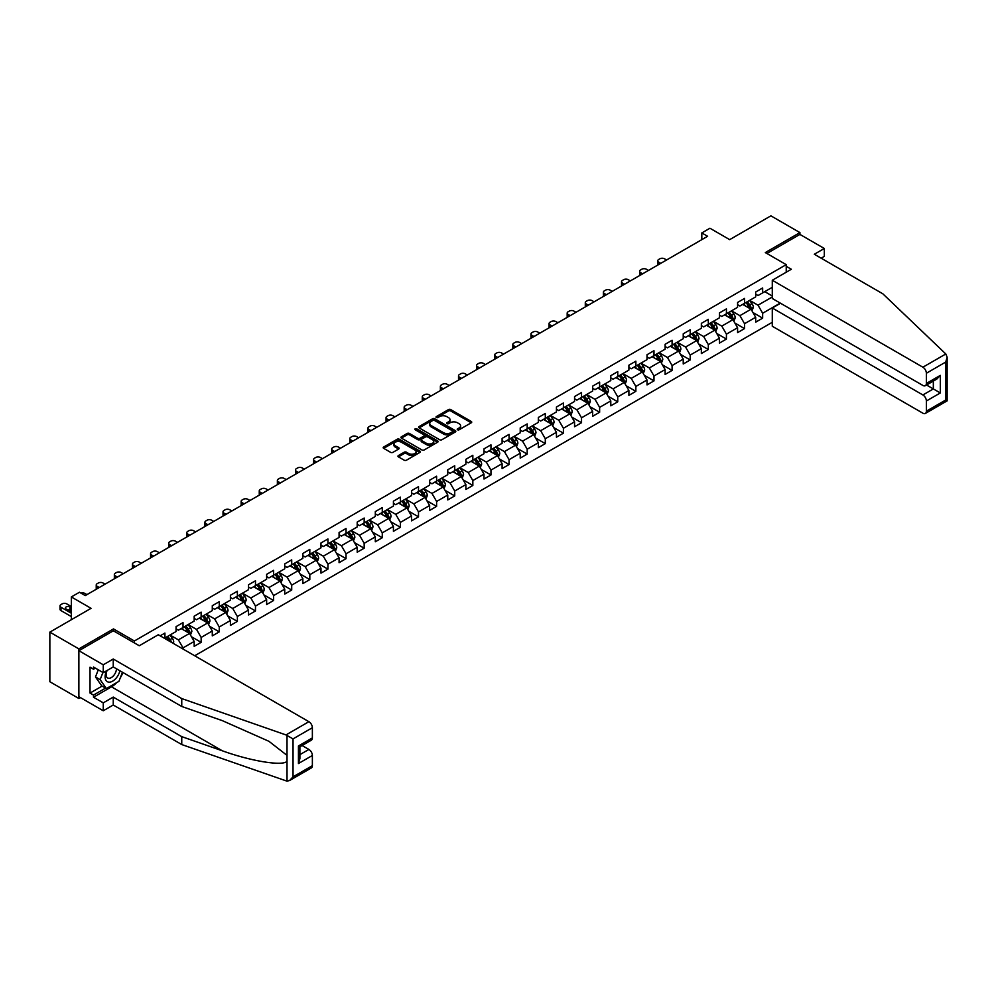 <?xml version="1.0" encoding="UTF-8"?>
<svg xmlns="http://www.w3.org/2000/svg" width="997" height="997" viewBox="0 0 997 997"><rect width="100%" height="100%" fill="white"/><g stroke="black" fill="none" stroke-linecap="round" stroke-linejoin="round"><path stroke-width="1.5" d="M457.548 429.769A1.134 0.648 0 0 0 459.143 429.769L471.257 422.778A1.608 0.935 0 0 0 471.731 422.117A1.608 0.935 0 0 0 471.257 421.469L450.744 409.617A1.608 0.935 0 0 0 448.463 409.617L436.35 416.609A1.134 0.648 0 0 0 437.945 417.531L439.515 416.621A5.159 2.979 0 0 1 446.806 416.621L448.513 417.618A5.159 2.979 0 0 1 450.033 419.725A5.159 2.979 0 0 1 448.513 421.831L446.955 422.728A1.134 0.648 0 0 0 448.55 423.65L450.108 422.753A5.159 2.979 0 0 1 457.411 422.753L459.118 423.737A5.159 2.979 0 0 1 460.626 425.844A5.159 2.979 0 0 1 459.118 427.95L457.548 428.847A1.134 0.648 0 0 0 457.548 429.769L457.548 428.847M398.426 455.554A1.608 0.935 0 0 0 397.953 456.202A1.608 0.935 0 0 0 398.426 456.863L404.184 460.19A1.608 0.935 0 0 0 406.464 460.19L419.911 452.426A1.608 0.935 0 0 0 420.385 451.766A1.608 0.935 0 0 0 419.911 451.105L399.398 439.266A1.608 0.935 0 0 0 397.118 439.266L383.671 447.03A1.608 0.935 0 0 0 383.197 447.69A1.608 0.935 0 0 0 383.671 448.338L390.625 452.351A1.608 0.935 0 0 0 392.905 452.351L398.65 449.036A1.608 0.935 0 0 0 399.124 448.376A1.608 0.935 0 0 0 398.65 447.715L395.211 445.734A4.312 2.493 0 0 1 393.94 443.964A4.312 2.493 0 0 1 396.607 441.671A4.312 2.493 0 0 1 401.305 442.207L414.814 450.008A4.312 2.493 0 0 1 416.073 451.766A4.312 2.493 0 0 1 413.406 454.059A4.312 2.493 0 0 1 408.708 453.523L406.464 452.227A1.608 0.935 0 0 0 404.184 452.227L398.426 455.554L398.426 456.863L404.184 453.56L404.184 452.227M821.179 258.211L824.307 256.391L824.307 248.49L799.93 234.407L799.93 232.6L770.905 215.838L729.679 239.641L709.939 228.238L701.813 232.937L707.621 236.289L85.268 595.595L79.461 592.243L71.335 596.941L71.335 619.735M113.484 630.864L113.484 628.92L78.875 648.897L49.85 632.135L91.063 608.332L71.335 596.941M113.484 628.92L134.383 640.984L786.234 264.641L786.234 272.218M799.93 232.6L765.322 252.577L786.234 264.641M439.627 439.727A1.608 0.935 0 0 0 441.908 439.727L455.355 431.963A1.608 0.935 0 0 0 455.828 431.302A1.608 0.935 0 0 0 455.355 430.642L434.842 418.802A1.608 0.935 0 0 0 432.561 418.802L419.114 426.566A1.608 0.935 0 0 0 418.64 427.227A1.608 0.935 0 0 0 419.114 427.875L439.627 439.727M415.637 430.019A1.134 0.648 0 0 1 416.771 430.168L416.771 428.835L437.633 440.873A1.608 0.935 0 0 1 438.107 441.534A1.608 0.935 0 0 1 437.633 442.194L424.186 449.959A1.608 0.935 0 0 1 421.905 449.959L401.392 438.107L407.15 434.817L407.15 433.471L401.392 436.798A1.608 0.935 0 0 0 400.919 437.459A1.608 0.935 0 0 0 401.392 438.107L401.392 436.798M407.15 434.817A1.608 0.935 0 0 1 409.431 434.817L409.431 433.471A1.608 0.935 0 0 0 407.15 433.471M409.431 433.471L417.743 438.281A1.608 0.935 0 0 0 420.024 438.281L423.837 436.075A1.608 0.935 0 0 0 424.311 435.415A1.608 0.935 0 0 0 423.837 434.754L415.176 429.757A1.134 0.648 0 0 1 416.771 428.835M78.875 648.897L78.875 698.498L49.85 681.736L49.85 632.135M134.383 642.928L134.383 640.984M194.702 655.764L772.289 322.293M772.289 287.298L762.655 292.869L762.655 287.971L755.689 291.996L755.689 296.882L744.547 303.325L744.547 298.427L737.581 302.452L737.581 307.338L726.427 313.781L726.427 308.883L719.46 312.908L719.46 317.806L708.319 324.237L708.319 319.339L701.352 323.364L701.352 328.262L690.198 334.693L690.198 329.795L683.232 333.821L683.232 338.718L672.09 345.149L672.09 340.264L665.124 344.277L665.124 349.174L653.982 355.605L653.982 350.72L647.016 354.733L647.016 359.63L635.862 366.073L635.862 361.176L628.895 365.201L628.895 370.086L617.754 376.53L617.754 371.632L610.787 375.657L610.787 380.542L599.633 386.986L599.633 382.088L592.667 386.113L592.667 391.011L581.525 397.442L581.525 392.544L574.559 396.569L574.559 401.467L563.405 407.898L563.405 403L556.438 407.025L556.438 411.923L545.297 418.354L545.297 413.456L538.33 417.481L538.33 422.379L527.189 428.81L527.189 423.924L520.222 427.937L520.222 432.835L509.068 439.266L509.068 434.38L502.102 438.393L502.102 443.291L490.96 449.734L490.96 444.836L483.994 448.862L483.994 453.747L472.84 460.19L472.84 455.293L465.873 459.318L465.873 464.203L454.732 470.646L454.732 465.749L447.765 469.774L447.765 474.672L436.611 481.102L436.611 476.205L429.645 480.23L429.645 485.128L418.503 491.558L418.503 486.661L411.537 490.686L411.537 495.584L400.395 502.014L400.395 497.129L393.429 501.142L393.429 506.04L382.275 512.47L382.275 507.585L375.308 511.598L375.308 516.496L364.167 522.927L364.167 518.041L357.2 522.067L357.2 526.952L346.046 533.395L346.046 528.497L339.08 532.523L339.08 537.408L327.938 543.851L327.938 538.953L320.972 542.979L320.972 547.864L309.818 554.307L309.818 549.409L302.851 553.435L302.851 558.332L291.71 564.763L291.71 559.865L284.743 563.891L284.743 568.788L273.602 575.219L273.602 570.321L266.635 574.347L266.635 579.245L255.481 585.675L255.481 580.79L248.515 584.803L248.515 589.701L237.373 596.131L237.373 591.246L230.407 595.259L230.407 600.157L219.253 606.6L219.253 601.702L212.286 605.727L212.286 610.613L201.145 617.056L201.145 612.158L194.178 616.183L194.178 621.069L183.024 627.512L183.024 622.614L176.058 626.639L176.058 631.537L164.916 637.968L164.916 633.07L160.156 635.824M780.252 303.088L762.655 313.245L762.655 318.143L755.689 322.156L755.689 317.27L744.547 323.701L744.547 328.599L737.581 332.612L737.581 327.726L726.427 334.157L726.427 339.055L719.46 343.08L719.46 338.182L708.319 344.613L708.319 349.511L701.352 353.536L701.352 348.638L690.198 355.069L690.198 359.967L683.232 363.992L683.232 359.094L672.09 365.538L672.09 370.423L665.124 374.448L665.124 369.551L653.982 375.994L653.982 380.879L647.016 384.904L647.016 380.007L635.862 386.45L635.862 391.335L628.895 395.36L628.895 390.475L617.754 396.906L617.754 401.803L610.787 405.816L610.787 400.931L599.633 407.362L599.633 412.26L592.667 416.272L592.667 411.387L581.525 417.818L581.525 422.716L574.559 426.741L574.559 421.843L563.405 428.274L563.405 433.172L556.438 437.197L556.438 432.299L545.297 438.73L545.297 443.628L538.33 447.653L538.33 442.755L527.189 449.198L527.189 454.084L520.222 458.109L520.222 453.211L509.068 459.654L509.068 464.54L502.102 468.565L502.102 463.667L490.96 470.11L490.96 474.996L483.994 479.021L483.994 474.136L472.84 480.566L472.84 485.464L465.873 489.477L465.873 484.592L454.732 491.023L454.732 495.92L447.765 499.933L447.765 495.048L436.611 501.479L436.611 506.376L429.645 510.402L429.645 505.504L418.503 511.935L418.503 516.832L411.537 520.858L411.537 515.96L400.395 522.391L400.395 527.288L393.429 531.314L393.429 526.416L382.275 532.859L382.275 537.744L375.308 541.77L375.308 536.872L364.167 543.315L364.167 548.2L357.2 552.226L357.2 547.328L346.046 553.771L346.046 558.669L339.08 562.682L339.08 557.797L327.938 564.227L327.938 569.125L320.972 573.138L320.972 568.253L309.818 574.683L309.818 579.581L302.851 583.606L302.851 578.709L291.71 585.139L291.71 590.037L284.743 594.062L284.743 589.165L273.602 595.595L273.602 600.493L266.635 604.518L266.635 599.621L255.481 606.064L255.481 610.949L248.515 614.975L248.515 610.077L237.373 616.52L237.373 621.405L230.407 625.431L230.407 620.533L219.253 626.976L219.253 631.861L212.286 635.887L212.286 631.001L201.145 637.432L201.145 642.33L194.178 646.343L194.178 641.457L183.024 647.888L183.024 649.022M181.167 628.584L189.53 633.407L178.388 639.85L170.026 635.014M176.058 628.845L178.388 630.191L183.024 627.512M178.388 639.85L183.024 647.888M189.53 633.407L194.178 641.457M199.288 618.128L207.65 622.951L196.496 629.381L188.134 624.558M194.178 618.389L196.496 619.735L201.145 617.056M196.496 629.381L201.145 637.432M207.65 622.951L212.286 631.001M217.396 607.672L225.758 612.494L214.617 618.925L206.254 614.102M212.286 607.933L214.617 609.279L219.253 606.6M214.617 618.925L219.253 626.976M225.758 612.494L230.407 620.533M235.516 597.203L243.866 602.038L232.725 608.469L224.362 603.646M230.407 597.477L232.725 598.823L237.373 596.131M232.725 608.469L237.373 616.52M243.866 602.038L248.515 610.077M253.624 586.747L261.987 591.582L250.833 598.013L242.483 593.19M248.515 587.021L250.833 588.355L255.481 585.675M250.833 598.013L255.481 606.064M261.987 591.582L266.635 599.621M271.745 576.291L280.095 581.114L268.953 587.557L260.591 582.734M266.635 576.565L268.953 577.899L273.602 575.219M268.953 587.557L273.602 595.595M280.095 581.114L284.743 589.165M289.853 565.835L298.215 570.658L287.061 577.101L278.711 572.266M284.743 566.109L287.061 567.443L291.71 564.763M287.061 577.101L291.71 585.139M298.215 570.658L302.851 578.709M307.961 555.379L316.323 560.202L305.182 566.645L296.819 561.81M302.851 555.641L305.182 556.987L309.818 554.307M305.182 566.645L309.818 574.683M316.323 560.202L320.972 568.253M326.081 544.923L334.444 549.746L323.29 556.176L314.927 551.353M320.972 545.185L323.29 546.53L327.938 543.851M323.29 556.176L327.938 564.227M334.444 549.746L339.08 557.797M344.189 534.467L352.552 539.29L341.41 545.72L333.048 540.897M339.08 534.728L341.41 536.074L346.046 533.395M341.41 545.72L346.046 553.771M352.552 539.29L357.2 547.328M362.31 524.011L370.66 528.834L359.518 535.264L351.156 530.441M357.2 524.272L359.518 525.618L364.167 522.927M359.518 535.264L364.167 543.315M370.66 528.834L375.308 536.872M380.418 513.542L388.78 518.378L377.626 524.808L369.276 519.985M375.308 513.816L377.626 515.162L382.275 512.47M377.626 524.808L382.275 532.859M388.78 518.378L393.429 526.416M398.538 503.086L406.888 507.922L395.747 514.352L387.384 509.529M393.429 503.36L395.747 504.694L400.395 502.014M395.747 514.352L400.395 522.391M406.888 507.922L411.537 515.96M416.646 492.63L425.009 497.453L413.855 503.896L405.505 499.073M411.537 492.904L413.855 494.238L418.503 491.558M413.855 503.896L418.503 511.935M425.009 497.453L429.645 505.504M434.754 482.174L443.117 486.997L431.975 493.44L423.613 488.605M429.645 482.448L431.975 483.782L436.611 481.102M431.975 493.44L436.611 501.479M443.117 486.997L447.765 495.048M452.875 471.718L461.237 476.541L450.083 482.984L441.721 478.149M447.765 471.98L450.083 473.326L454.732 470.646M450.083 482.984L454.732 491.023M461.237 476.541L465.873 484.592M470.983 461.262L479.345 466.085L468.204 472.516L459.841 467.693M465.873 461.524L468.204 462.87L472.84 460.19M468.204 472.516L472.84 480.566M479.345 466.085L483.994 474.136M489.103 450.806L497.453 455.629L486.312 462.06L477.949 457.237M483.994 451.068L486.312 452.414L490.96 449.734M486.312 462.06L490.96 470.11M497.453 455.629L502.102 463.667M507.211 440.35L515.574 445.173L504.42 451.604L496.07 446.781M502.102 440.612L504.42 441.958L509.068 439.266M504.42 451.604L509.068 459.654M515.574 445.173L520.222 453.211M525.332 429.881L533.682 434.717L522.54 441.148L514.178 436.325M520.222 430.156L522.54 431.489L527.189 428.81M522.54 441.148L527.189 449.198M533.682 434.717L538.33 442.755M543.44 419.425L551.802 424.261L540.648 430.692L532.298 425.869M538.33 419.7L540.648 421.033L545.297 418.354M540.648 430.692L545.297 438.73M551.802 424.261L556.438 432.299M561.548 408.969L569.91 413.792L558.769 420.236L550.406 415.413M556.438 409.244L558.769 410.577L563.405 407.898M558.769 420.236L563.405 428.274M569.91 413.792L574.559 421.843M579.668 398.513L588.031 403.336L576.877 409.779L568.514 404.944M574.559 398.775L576.877 400.121L581.525 397.442M576.877 409.779L581.525 417.818M588.031 403.336L592.667 411.387M597.776 388.057L606.139 392.88L594.997 399.323L586.635 394.488M592.667 388.319L594.997 389.665L599.633 386.986M594.997 399.323L599.633 407.362M606.139 392.88L610.787 400.931M615.897 377.601L624.247 382.424L613.105 388.855L604.743 384.032M610.787 377.863L613.105 379.209L617.754 376.53M613.105 388.855L617.754 396.906M624.247 382.424L628.895 390.475M634.005 367.145L642.367 371.968L631.226 378.399L622.863 373.576M628.895 367.407L631.226 368.753L635.862 366.073M631.226 378.399L635.862 386.45M642.367 371.968L647.016 380.007M652.125 356.677L660.475 361.512L649.334 367.943L640.971 363.12M647.016 356.951L649.334 358.297L653.982 355.605M649.334 367.943L653.982 375.994M660.475 361.512L665.124 369.551M670.233 346.221L678.596 351.056L667.442 357.487L659.092 352.664M665.124 346.495L667.442 347.828L672.09 345.149M667.442 357.487L672.09 365.538M678.596 351.056L683.232 359.094M688.341 335.765L696.704 340.6L685.562 347.031L677.2 342.208M683.232 336.039L685.562 337.372L690.198 334.693M685.562 347.031L690.198 355.069M696.704 340.6L701.352 348.638M706.462 325.309L714.824 330.132L703.67 336.575L695.308 331.739M701.352 325.583L703.67 326.916L708.319 324.237M703.67 336.575L708.319 344.613M714.824 330.132L719.46 338.182M724.57 314.853L732.932 319.676L721.791 326.119L713.428 321.283M719.46 315.114L721.791 316.46L726.427 313.781M721.791 326.119L726.427 334.157M732.932 319.676L737.581 327.726M742.69 304.397L751.053 309.22L739.899 315.663L731.536 310.827M737.581 304.658L739.899 306.004L744.547 303.325M739.899 315.663L744.547 323.701M751.053 309.22L755.689 317.27M772.289 296.956L758.019 305.194L749.657 300.371M764.749 291.66L772.289 296.009M755.689 294.202L758.019 295.548L762.655 292.869M758.019 305.194L762.655 313.245M78.875 698.498L80.445 697.601M701.813 232.937L701.813 239.641M752.959 312.535L762.655 318.143M734.851 323.003L744.547 328.599M716.731 333.459L726.427 339.055M698.623 343.915L708.319 349.511M680.515 354.371L690.198 359.967M662.394 364.827L672.09 370.423M644.286 375.283L653.982 380.879M626.166 385.739L635.862 391.335M608.058 396.195L617.754 401.803M589.937 406.664L599.633 412.26M571.829 417.12L581.525 422.716M553.721 427.576L563.405 433.172M535.601 438.032L545.297 443.628M517.493 448.488L527.189 454.084M499.372 458.944L509.068 464.54M481.264 469.4L490.96 474.996M463.144 479.856L472.84 485.464M445.036 490.325L454.732 495.92M426.928 500.781L436.611 506.376M408.807 511.237L418.503 516.832M390.699 521.693L400.395 527.288M372.579 532.149L382.275 537.744M354.471 542.605L364.167 548.2M336.35 553.061L346.046 558.669M318.242 563.529L327.938 569.125M300.122 573.985L309.818 579.581M282.014 584.441L291.71 590.037M263.906 594.897L273.602 600.493M245.785 605.353L255.481 610.949M227.677 615.81L237.373 621.405M209.557 626.266L219.253 631.861M191.449 636.722L201.145 642.33M457.997 429.931L459.118 429.283A5.159 2.979 0 0 0 460.626 427.177L460.626 425.844M450.033 419.725L450.033 421.058A5.159 2.979 0 0 1 448.513 423.164L447.404 423.812M471.232 422.79L450.744 410.963A1.608 0.935 0 0 0 448.463 410.963L436.798 417.693M455.33 431.975L434.842 420.136A1.608 0.935 0 0 0 432.561 420.136L419.139 427.887L419.114 426.566M452.501 431.763A1.134 0.648 0 0 0 452.501 430.841L434.505 420.447A1.134 0.648 0 0 0 432.897 420.447L431.252 421.395A5.159 2.979 0 0 0 429.744 423.501A5.159 2.979 0 0 0 431.252 425.607L443.565 432.71A5.159 2.979 0 0 0 450.856 432.71L452.501 431.763L452.501 433.097A1.134 0.648 0 0 0 452.837 432.636L452.837 431.302M429.744 423.501L429.744 424.847A5.159 2.979 0 0 0 431.252 426.953L431.252 425.607M452.501 433.097L450.856 434.056A5.159 2.979 0 0 1 443.565 434.056L431.252 426.953M409.431 434.817L417.743 439.615A1.608 0.935 0 0 0 420.024 439.615L423.837 437.409A1.608 0.935 0 0 0 424.311 436.748L424.311 435.415M416.771 430.168L437.608 442.207M426.38 443.266A4.312 2.493 0 0 0 431.078 443.802A4.312 2.493 0 0 0 433.745 441.497A4.312 2.493 0 0 0 432.474 439.739L427.713 436.998A1.608 0.935 0 0 0 425.432 436.998L421.619 439.191A1.608 0.935 0 0 0 421.145 439.851A1.608 0.935 0 0 0 421.619 440.512L426.38 443.266L426.38 444.6A4.312 2.493 0 0 0 431.078 445.136A4.312 2.493 0 0 0 433.745 442.842L433.745 441.497M421.145 439.851L421.145 441.197A1.608 0.935 0 0 0 421.619 441.858L421.619 440.512M426.38 444.6L421.619 441.858M416.073 451.766L416.073 453.112A4.312 2.493 0 0 1 413.406 455.405A4.312 2.493 0 0 1 408.708 454.869L406.464 453.56A1.608 0.935 0 0 0 404.184 453.56M393.94 443.964L393.94 445.31A4.312 2.493 0 0 0 395.211 447.067L395.211 445.734M398.638 449.049L395.211 447.067M419.887 452.439L399.398 440.599A1.608 0.935 0 0 0 397.118 440.599L383.695 448.351M751.962 310.815L753.346 307.325A4.349 2.517 -120 0 0 751.962 303.624L749.557 300.421M660.774 263.333L658.718 262.149A3.29 1.894 0 0 1 657.758 260.803A3.29 1.894 0 0 1 658.718 259.469L659.877 258.796A3.29 1.894 0 0 1 664.525 258.796L666.569 259.98M745.382 305.954L743.75 303.773M658.032 264.915A3.29 1.894 180 0 1 657.758 264.155L657.758 260.803M745.955 302.502L748.361 305.705A4.349 2.517 60 0 1 749.607 308.322L750.99 307.512A4.349 2.517 -120 0 0 749.744 304.895L747.351 301.705M746.267 302.328L748.921 305.88A2.218 1.284 60 0 1 749.32 306.553L750.99 307.512M106.579 670.769A10.668 6.156 120 0 0 108.897 682.147A10.668 6.156 120 0 0 119.889 670.769M107.153 670.445A7.303 4.225 120 0 0 107.639 677.96A7.303 4.225 120 0 0 108.71 678.284A7.303 4.225 120 0 0 116.462 668.775M122.457 672.252L118.93 681.337L106.392 688.578L101.756 685.899L95.488 676.975L98.267 669.81M106.392 688.578L100.136 679.655L102.915 672.489M95.488 676.975L100.136 679.655M945.817 353.972L947.15 357.225L945.704 362.073L926.375 373.239A4.923 2.841 -120 0 0 922.886 367.208L945.817 353.972L882.831 293.803L814.325 254.247L824.307 248.49M780.539 303.25L772.289 308.011L772.289 326.243L922.886 413.194A4.923 2.841 -120 0 0 925.353 413.443A4.923 2.841 -120 0 0 926.375 411.188L926.375 400.993A4.923 2.841 -120 0 0 922.886 394.962L933.342 388.93L940.308 392.955L926.375 400.993M772.289 308.011L922.886 394.962M786.234 266.311L791.331 269.265L772.289 280.257L772.289 298.489L922.886 385.44A4.923 2.841 -120 0 0 925.353 385.689A4.923 2.841 -120 0 0 926.375 383.434L926.375 373.239M772.289 280.257L922.886 367.208M799.93 234.407L766.892 253.475M926.537 385.004L933.342 388.93L933.342 381.078M926.375 383.434L940.308 375.383L936.819 379.059L925.353 385.689M926.375 411.188L945.704 400.021L946.44 400.445M116.624 682.671A18.469 10.668 -60 0 1 111.502 686.833L93.506 697.227L103.264 702.86L113.247 697.09L181.753 736.646L181.753 744.56L287.011 781.162L289.566 780.514L293.043 776.837L312.373 765.671A4.923 2.841 60 0 1 311.363 767.927L289.566 780.514M181.753 736.646L222.244 750.766C251.007 761.222 283.235 766.419 287.011 761.21L287.011 755.365L268.928 741.307L222.244 720.607L181.753 706.474L113.247 666.931L103.264 672.688L93.506 667.055L93.506 669.211L90.029 667.192L90.029 693.065L93.506 695.083L105.582 688.104M103.264 702.86L103.264 710.774L78.875 696.691L78.875 650.705L113.359 630.789L139.256 645.744L158.299 634.753L308.896 721.691A4.923 2.841 60 0 1 312.373 727.723L312.373 737.917A4.923 2.841 60 0 1 311.363 740.173L299.885 746.79L299.885 758.667L298.439 763.528L298.439 745.968C300.321 747.052 300.321 747.052 298.439 745.968L312.373 737.917M113.247 697.09L113.247 705.004L103.264 710.774M181.753 744.56L113.247 705.004M312.373 727.723L293.043 738.889L285.977 734.926L181.753 698.573L113.247 659.017L103.264 664.787L103.264 672.688M103.264 664.787L78.875 650.705M93.506 697.227L93.506 695.083M113.247 659.017L113.247 666.931M181.753 698.573L181.753 706.474M299.885 754.654L308.896 749.445A4.923 2.841 60 0 1 312.373 755.477L312.373 765.671M308.896 749.445L302.091 745.519M122.918 672.514A18.469 10.668 -60 0 1 120.288 677.835M95.363 668.127L93.506 669.211M90.029 693.065L102.105 686.098M733.854 321.271L735.238 317.794A4.349 2.517 -120 0 0 733.842 314.08L731.449 310.89M642.654 273.789L640.597 272.605A3.29 1.894 0 0 1 639.638 271.271A3.29 1.894 0 0 1 640.597 269.925L641.756 269.252A3.29 1.894 0 0 1 646.405 269.252L648.461 270.436M727.274 316.41L725.642 314.229M639.912 275.371A3.29 1.894 180 0 1 639.638 274.611L639.638 271.271M727.847 312.958L730.24 316.161A4.349 2.517 60 0 1 731.486 318.778L732.882 317.968A4.349 2.517 -120 0 0 731.636 315.351L729.243 312.161M728.146 312.784L730.813 316.336A2.218 1.284 60 0 1 731.212 317.009L732.882 317.968M715.734 331.727L717.117 328.25A4.349 2.517 -120 0 0 715.734 324.536L713.329 321.346M624.546 284.245L622.489 283.061A3.29 1.894 0 0 1 621.53 281.727A3.29 1.894 0 0 1 622.489 280.381L623.648 279.708A3.29 1.894 0 0 1 628.297 279.708L630.353 280.892M709.154 326.866L707.534 324.698M621.804 285.827A3.29 1.894 180 0 1 621.53 285.08L621.53 281.727M709.739 323.414L712.132 326.617A4.349 2.517 60 0 1 713.378 329.234L714.774 328.437A4.349 2.517 -120 0 0 713.528 325.82L711.123 322.617M710.038 323.24L712.693 326.792A2.218 1.284 60 0 1 713.104 327.465L714.774 328.437M697.626 342.183L699.009 338.706A4.349 2.517 -120 0 0 697.613 334.992L695.221 331.802M606.425 294.713L604.369 293.517A3.29 1.894 0 0 1 603.409 292.183A3.29 1.894 0 0 1 604.369 290.837L605.54 290.164A3.29 1.894 0 0 1 610.176 290.164L612.233 291.361M691.046 337.322L689.413 335.154M603.683 296.296A3.29 1.894 180 0 1 603.409 295.536L603.409 292.183M691.619 333.883L694.012 337.073A4.349 2.517 60 0 1 695.258 339.69L696.654 338.893A4.349 2.517 -120 0 0 695.408 336.276L693.015 333.073M691.918 333.696L694.585 337.248A2.218 1.284 60 0 1 694.984 337.921L696.654 338.893M679.505 352.639L680.889 349.162A4.349 2.517 -120 0 0 679.505 345.461L677.1 342.258M588.317 305.169L586.261 303.973A3.29 1.894 0 0 1 585.301 302.639A3.29 1.894 0 0 1 586.261 301.293L587.42 300.633A3.29 1.894 0 0 1 592.068 300.633L594.125 301.817M672.925 347.779L671.305 345.61M585.575 306.752A3.29 1.894 180 0 1 585.301 305.992L585.301 302.639M673.511 344.339L675.904 347.529A4.349 2.517 60 0 1 677.15 350.146L678.546 349.349A4.349 2.517 -120 0 0 677.299 346.732L674.894 343.529M673.81 344.164L676.464 347.704A2.218 1.284 60 0 1 676.876 348.377L678.546 349.349M661.397 363.095L662.781 359.618A4.349 2.517 -120 0 0 661.385 355.917L658.992 352.714M570.197 315.625L568.153 314.441A3.29 1.894 0 0 1 567.181 313.095A3.29 1.894 0 0 1 568.153 311.749L569.312 311.089A3.29 1.894 0 0 1 573.948 311.089L576.004 312.273M654.817 358.235L653.185 356.066M567.455 317.208A3.29 1.894 180 0 1 567.181 316.448L567.181 313.095M655.39 354.795L657.796 357.985A4.349 2.517 60 0 1 659.029 360.602L660.425 359.805A4.349 2.517 -120 0 0 659.179 357.188L656.786 353.985M655.702 354.62L658.356 358.172A2.218 1.284 60 0 1 658.755 358.845L660.425 359.805M643.289 373.551L644.66 370.074A4.349 2.517 -120 0 0 643.277 366.373L640.884 363.17M552.089 326.081L550.032 324.897A3.29 1.894 0 0 1 549.073 323.551A3.29 1.894 0 0 1 550.032 322.218L551.191 321.545A3.29 1.894 0 0 1 555.84 321.545L557.896 322.729M636.697 368.691L635.077 366.522M549.347 327.664A3.29 1.894 180 0 1 549.073 326.904L549.073 323.551M637.282 365.251L639.675 368.454A4.349 2.517 60 0 1 640.921 371.071L642.317 370.261A4.349 2.517 -120 0 0 641.071 367.644L638.678 364.441M637.582 365.076L640.236 368.628A2.218 1.284 60 0 1 640.647 369.301L642.317 370.261M625.169 384.019L626.552 380.53A4.349 2.517 -120 0 0 625.169 376.829L622.764 373.626M533.981 336.537L531.924 335.353A3.29 1.894 0 0 1 530.965 334.007A3.29 1.894 0 0 1 531.924 332.674L533.083 332.001A3.29 1.894 0 0 1 537.732 332.001L539.776 333.185M618.589 379.159L616.956 376.978M531.239 338.12A3.29 1.894 180 0 1 530.965 337.36L530.965 334.007M619.162 375.707L621.567 378.91A4.349 2.517 60 0 1 622.813 381.527L624.197 380.717A4.349 2.517 -120 0 0 622.951 378.1L620.558 374.897M619.473 375.533L622.128 379.084A2.218 1.284 60 0 1 622.527 379.757L624.197 380.717M607.061 394.476L608.432 390.986A4.349 2.517 -120 0 0 607.048 387.285L604.656 384.082M515.86 346.993L513.804 345.809A3.29 1.894 0 0 1 512.844 344.464A3.29 1.894 0 0 1 513.804 343.13L514.963 342.457A3.29 1.894 0 0 1 519.611 342.457L521.668 343.641M600.481 389.615L598.848 387.434M513.119 348.576A3.29 1.894 180 0 1 512.844 347.816L512.844 344.464M601.054 386.163L603.447 389.366A4.349 2.517 60 0 1 604.693 391.983L606.089 391.173A4.349 2.517 -120 0 0 604.843 388.556L602.45 385.365M601.353 385.989L604.02 389.54A2.218 1.284 60 0 1 604.419 390.213L606.089 391.173M588.94 404.932L590.324 401.455A4.349 2.517 -120 0 0 588.94 397.741L586.535 394.55M497.752 357.449L495.696 356.265A3.29 1.894 0 0 1 494.736 354.932A3.29 1.894 0 0 1 495.696 353.586L496.855 352.913A3.29 1.894 0 0 1 501.503 352.913L503.56 354.097M582.36 400.071L580.74 397.903M495.011 359.032A3.29 1.894 180 0 1 494.736 358.284L494.736 354.932M582.946 396.619L585.339 399.822A4.349 2.517 60 0 1 586.585 402.439L587.981 401.629A4.349 2.517 -120 0 0 586.735 399.012L584.329 395.821M583.245 396.445L585.9 399.996A2.218 1.284 60 0 1 586.311 400.669L587.981 401.629M570.832 415.388L572.216 411.911A4.349 2.517 -120 0 0 570.82 408.197L568.427 405.006M479.632 367.905L477.575 366.722A3.29 1.894 0 0 1 476.616 365.388A3.29 1.894 0 0 1 477.575 364.042L478.747 363.369A3.29 1.894 0 0 1 483.383 363.369L485.439 364.553M564.252 410.527L562.62 408.359M476.89 369.488A3.29 1.894 180 0 1 476.616 368.74L476.616 365.388M564.825 407.075L567.218 410.278A4.349 2.517 60 0 1 568.464 412.895L569.86 412.097A4.349 2.517 -120 0 0 568.614 409.48L566.221 406.278M565.125 406.901L567.792 410.452A2.218 1.284 60 0 1 568.19 411.125L569.86 412.097M552.712 425.844L554.095 422.367A4.349 2.517 -120 0 0 552.712 418.665L550.307 415.462M461.524 378.374L459.467 377.178A3.29 1.894 0 0 1 458.508 375.844A3.29 1.894 0 0 1 459.467 374.498L460.626 373.825A3.29 1.894 0 0 1 465.275 373.825L467.331 375.022M546.132 420.983L544.512 418.815M458.782 379.957A3.29 1.894 180 0 1 458.508 379.196L458.508 375.844M546.717 417.544L549.11 420.734A4.349 2.517 60 0 1 550.356 423.351L551.752 422.554A4.349 2.517 -120 0 0 550.506 419.936L548.101 416.734M547.017 417.369L549.671 420.908A2.218 1.284 60 0 1 550.082 421.581L551.752 422.554M534.604 436.3L535.987 432.823A4.349 2.517 -120 0 0 534.591 429.121L532.199 425.918M443.403 388.83L441.359 387.646A3.29 1.894 0 0 1 440.387 386.3A3.29 1.894 0 0 1 441.359 384.954L442.518 384.294A3.29 1.894 0 0 1 447.155 384.294L449.211 385.478M528.024 431.439L526.391 429.271M440.662 390.413A3.29 1.894 180 0 1 440.387 389.653L440.387 386.3M528.597 428L531.002 431.19A4.349 2.517 60 0 1 532.236 433.807L533.632 433.01A4.349 2.517 -120 0 0 532.386 430.392L529.993 427.19M528.909 427.825L531.563 431.365A2.218 1.284 60 0 1 531.962 432.037L533.632 433.01M516.496 446.756L517.867 443.279A4.349 2.517 -120 0 0 516.483 439.577L514.091 436.374M425.295 399.286L423.239 398.102A3.29 1.894 0 0 1 422.279 396.756A3.29 1.894 0 0 1 423.239 395.41L424.398 394.75A3.29 1.894 0 0 1 429.046 394.75L431.103 395.934M509.903 441.895L508.283 439.727M422.554 400.869A3.29 1.894 180 0 1 422.279 400.109L422.279 396.756M510.489 438.456L512.882 441.659A4.349 2.517 60 0 1 514.128 444.276L515.524 443.466A4.349 2.517 -120 0 0 514.278 440.848L511.885 437.646M510.788 438.281L513.443 441.833A2.218 1.284 60 0 1 513.854 442.506L515.524 443.466M498.375 457.212L499.759 453.735A4.349 2.517 -120 0 0 498.363 450.033L495.97 446.83M407.187 409.742L405.131 408.558A3.29 1.894 0 0 1 404.171 407.212A3.29 1.894 0 0 1 405.131 405.879L406.29 405.206A3.29 1.894 0 0 1 410.938 405.206L412.982 406.39M491.795 452.364L490.163 450.183M404.446 411.325A3.29 1.894 180 0 1 404.171 410.565L404.171 407.212M492.368 448.912L494.774 452.115A4.349 2.517 60 0 1 496.02 454.732L497.403 453.922A4.349 2.517 -120 0 0 496.157 451.305L493.764 448.102M492.68 448.737L495.335 452.289A2.218 1.284 60 0 1 495.733 452.962L497.403 453.922M480.267 467.68L481.638 464.191A4.349 2.517 -120 0 0 480.255 460.489L477.862 457.287M389.067 420.198L387.01 419.014A3.29 1.894 0 0 1 386.051 417.668A3.29 1.894 0 0 1 387.01 416.335L388.169 415.662A3.29 1.894 0 0 1 392.818 415.662L394.874 416.846M473.687 462.82L472.055 460.639M386.325 421.781A3.29 1.894 180 0 1 386.051 421.021L386.051 417.668M474.26 459.368L476.653 462.571A4.349 2.517 60 0 1 477.899 465.188L479.295 464.378A4.349 2.517 -120 0 0 478.049 461.761L475.656 458.57M474.56 459.193L477.227 462.745A2.218 1.284 60 0 1 477.625 463.418L479.295 464.378M462.147 478.136L463.53 474.647A4.349 2.517 -120 0 0 462.147 470.945L459.742 467.743M370.959 430.654L368.902 429.47A3.29 1.894 0 0 1 367.943 428.124A3.29 1.894 0 0 1 368.902 426.791L370.061 426.118A3.29 1.894 0 0 1 374.71 426.118L376.766 427.302M455.567 473.276L453.934 471.095M368.217 432.237A3.29 1.894 180 0 1 367.943 431.477L367.943 428.124M456.152 469.824L458.545 473.027A4.349 2.517 60 0 1 459.791 475.644L461.187 474.834A4.349 2.517 -120 0 0 459.941 472.217L457.536 469.026M456.452 469.649L459.106 473.201A2.218 1.284 60 0 1 459.505 473.874L461.187 474.834M444.039 488.592L445.422 485.115A4.349 2.517 -120 0 0 444.026 481.401L441.634 478.211M352.838 441.11L350.782 439.926A3.29 1.894 0 0 1 349.822 438.593A3.29 1.894 0 0 1 350.782 437.247L351.953 436.574A3.29 1.894 0 0 1 356.59 436.574L358.646 437.758M437.459 483.732L435.826 481.563M350.097 442.693A3.29 1.894 180 0 1 349.822 441.945L349.822 438.593M438.032 480.28L440.425 483.483A4.349 2.517 60 0 1 441.671 486.1L443.067 485.302A4.349 2.517 -120 0 0 441.821 482.673L439.428 479.482M438.331 480.105L440.998 483.657A2.218 1.284 60 0 1 441.397 484.33L443.067 485.302M425.918 499.048L427.302 495.571A4.349 2.517 -120 0 0 425.918 491.857L423.513 488.667M334.73 451.566L332.674 450.382A3.29 1.894 0 0 1 331.714 449.049A3.29 1.894 0 0 1 332.674 447.703L333.833 447.03A3.29 1.894 0 0 1 338.482 447.03L340.538 448.226M419.338 494.188L417.718 492.02M331.989 453.161A3.29 1.894 180 0 1 331.714 452.401L331.714 449.049M419.924 490.736L422.317 493.939A4.349 2.517 60 0 1 423.563 496.556L424.959 495.758A4.349 2.517 -120 0 0 423.713 493.141L421.307 489.938M420.223 490.561L422.878 494.113A2.218 1.284 60 0 1 423.289 494.786L424.959 495.758M407.81 509.504L409.194 506.027A4.349 2.517 -120 0 0 407.798 502.326L405.405 499.123M316.61 462.035L314.566 460.838A3.29 1.894 0 0 1 313.594 459.505A3.29 1.894 0 0 1 314.566 458.159L315.725 457.486A3.29 1.894 0 0 1 320.361 457.486L322.417 458.682M401.23 504.644L399.598 502.476M313.868 463.617A3.29 1.894 180 0 1 313.594 462.857L313.594 459.505M401.803 501.204L404.209 504.395A4.349 2.517 60 0 1 405.443 507.012L406.838 506.214A4.349 2.517 -120 0 0 405.592 503.597L403.199 500.394M402.115 501.03L404.77 504.569A2.218 1.284 60 0 1 405.168 505.242L406.838 506.214M389.702 519.96L391.073 516.483A4.349 2.517 -120 0 0 389.69 512.782L387.297 509.579M298.502 472.491L296.445 471.307A3.29 1.894 0 0 1 295.486 469.961A3.29 1.894 0 0 1 296.445 468.615L297.605 467.954A3.29 1.894 0 0 1 302.253 467.954L304.309 469.138M383.11 515.1L381.49 512.932M295.76 474.074A3.29 1.894 180 0 1 295.486 473.313L295.486 469.961M383.695 511.66L386.088 514.851A4.349 2.517 60 0 1 387.335 517.468L388.73 516.67A4.349 2.517 -120 0 0 387.484 514.053L385.091 510.85M383.995 511.486L386.649 515.025A2.218 1.284 60 0 1 387.06 515.698L388.73 516.67M371.582 530.416L372.965 526.939A4.349 2.517 -120 0 0 371.569 523.238L369.177 520.035M280.394 482.947L278.337 481.763A3.29 1.894 0 0 1 277.378 480.417A3.29 1.894 0 0 1 278.337 479.083L279.496 478.41A3.29 1.894 0 0 1 284.145 478.41L286.189 479.594M365.002 525.556L363.369 523.388M277.652 484.53A3.29 1.894 180 0 1 277.378 483.769L277.378 480.417M365.575 522.116L367.98 525.319A4.349 2.517 60 0 1 369.226 527.936L370.61 527.126A4.349 2.517 -120 0 0 369.364 524.509L366.971 521.306M365.887 521.942L368.541 525.494A2.218 1.284 60 0 1 368.94 526.167L370.61 527.126M353.474 540.873L354.845 537.395A4.349 2.517 -120 0 0 353.461 533.694L351.069 530.491M262.273 493.403L260.217 492.219A3.29 1.894 0 0 1 259.257 490.873A3.29 1.894 0 0 1 260.217 489.539L261.376 488.866A3.29 1.894 0 0 1 266.025 488.866L268.081 490.05M346.894 536.025L345.261 533.844M259.532 494.986A3.29 1.894 180 0 1 259.257 494.225L259.257 490.873M347.467 532.572L349.86 535.775A4.349 2.517 60 0 1 351.106 538.392L352.502 537.582A4.349 2.517 -120 0 0 351.256 534.965L348.863 531.762M347.766 532.398L350.433 535.95A2.218 1.284 60 0 1 350.832 536.623L352.502 537.582M335.353 551.341L336.737 547.852A4.349 2.517 -120 0 0 335.353 544.15L332.948 540.947M244.165 503.859L242.109 502.675A3.29 1.894 0 0 1 241.149 501.329A3.29 1.894 0 0 1 242.109 499.995L243.268 499.323A3.29 1.894 0 0 1 247.917 499.323L249.973 500.506M328.773 546.481L327.141 544.3M241.424 505.442A3.29 1.894 180 0 1 241.149 504.681L241.149 501.329M329.359 543.029L331.752 546.231A4.349 2.517 60 0 1 332.998 548.849L334.394 548.038A4.349 2.517 -120 0 0 333.148 545.421L330.742 542.231M329.658 542.854L332.313 546.406A2.218 1.284 60 0 1 332.711 547.079L334.394 548.038M317.245 561.797L318.629 558.32A4.349 2.517 -120 0 0 317.233 554.606L314.84 551.416M226.045 514.315L223.989 513.131A3.29 1.894 0 0 1 223.029 511.785A3.29 1.894 0 0 1 223.989 510.452L225.16 509.779A3.29 1.894 0 0 1 229.796 509.779L231.852 510.963M310.665 556.937L309.033 554.756M223.303 515.898A3.29 1.894 180 0 1 223.029 515.137L223.029 511.785M311.238 553.485L313.631 556.687A4.349 2.517 60 0 1 314.878 559.305L316.273 558.494A4.349 2.517 -120 0 0 315.027 555.877L312.634 552.687M311.538 553.31L314.205 556.862A2.218 1.284 60 0 1 314.603 557.535L316.273 558.494M299.125 572.253L300.508 568.776A4.349 2.517 -120 0 0 299.125 565.062L296.72 561.872M207.937 524.771L205.881 523.587A3.29 1.894 0 0 1 204.921 522.254A3.29 1.894 0 0 1 205.881 520.908L207.04 520.235A3.29 1.894 0 0 1 211.688 520.235L213.744 521.419M292.545 567.393L290.925 565.224M205.195 526.354A3.29 1.894 180 0 1 204.921 525.606L204.921 522.254M293.13 563.941L295.523 567.143A4.349 2.517 60 0 1 296.77 569.761L298.165 568.963A4.349 2.517 -120 0 0 296.919 566.346L294.514 563.143M293.43 563.766L296.084 567.318A2.218 1.284 60 0 1 296.495 567.991L298.165 568.963M281.017 582.709L282.4 579.232A4.349 2.517 -120 0 0 281.004 575.518L278.612 572.328M189.816 535.239L187.772 534.043A3.29 1.894 0 0 1 186.8 532.71A3.29 1.894 0 0 1 187.772 531.364L188.931 530.691A3.29 1.894 0 0 1 193.568 530.691L195.624 531.887M274.437 577.849L272.804 575.68M187.075 536.822A3.29 1.894 180 0 1 186.8 536.062L186.8 532.71M275.01 574.409L277.415 577.599A4.349 2.517 60 0 1 278.649 580.217L280.045 579.419A4.349 2.517 -120 0 0 278.799 576.802L276.406 573.599M275.322 574.222L277.976 577.774A2.218 1.284 60 0 1 278.375 578.447L280.045 579.419M262.909 593.165L264.28 589.688A4.349 2.517 -120 0 0 262.896 585.987L260.504 582.784M171.708 545.695L169.652 544.499A3.29 1.894 0 0 1 168.692 543.166A3.29 1.894 0 0 1 169.652 541.82L170.811 541.159A3.29 1.894 0 0 1 175.46 541.159L177.516 542.343M256.316 588.305L254.696 586.136M168.967 547.278A3.29 1.894 180 0 1 168.692 546.518L168.692 543.166M256.902 584.865L259.295 588.056A4.349 2.517 60 0 1 260.541 590.673L261.937 589.875A4.349 2.517 -120 0 0 260.691 587.258L258.298 584.055M257.201 584.691L259.856 588.23A2.218 1.284 60 0 1 260.267 588.903L261.937 589.875M244.788 603.621L246.172 600.144A4.349 2.517 -120 0 0 244.776 596.443L242.383 593.24M153.6 556.152L151.544 554.968A3.29 1.894 0 0 1 150.584 553.622A3.29 1.894 0 0 1 151.544 552.276L152.703 551.615A3.29 1.894 0 0 1 157.352 551.615L159.395 552.799M238.208 598.761L236.576 596.592M150.859 557.734A3.29 1.894 180 0 1 150.584 556.974L150.584 553.622M238.781 595.321L241.187 598.512A4.349 2.517 60 0 1 242.433 601.129L243.816 600.331A4.349 2.517 -120 0 0 242.57 597.714L240.177 594.511M239.093 595.147L241.748 598.698A2.218 1.284 60 0 1 242.146 599.371L243.816 600.331M226.68 614.077L228.051 610.6A4.349 2.517 -120 0 0 226.668 606.899L224.275 603.696M135.48 566.608L133.424 565.424A3.29 1.894 0 0 1 132.464 564.078A3.29 1.894 0 0 1 133.424 562.744L134.583 562.071A3.29 1.894 0 0 1 139.231 562.071L141.287 563.255M220.1 609.217L218.468 607.048M132.738 568.19A3.29 1.894 180 0 1 132.464 567.43L132.464 564.078M220.673 605.777L223.066 608.98A4.349 2.517 60 0 1 224.313 611.597L225.708 610.787A4.349 2.517 -120 0 0 224.462 608.17L222.069 604.967M220.973 605.603L223.64 609.155A2.218 1.284 60 0 1 224.038 609.828L225.708 610.787M208.56 624.546L209.943 621.056A4.349 2.517 -120 0 0 208.56 617.355L206.155 614.152M117.372 577.064L115.316 575.88A3.29 1.894 0 0 1 114.356 574.534A3.29 1.894 0 0 1 115.316 573.2L116.475 572.527A3.29 1.894 0 0 1 121.123 572.527L123.179 573.711M201.98 619.685L200.347 617.504M114.63 578.646A3.29 1.894 180 0 1 114.356 577.886L114.356 574.534M202.553 616.233L204.958 619.436A4.349 2.517 60 0 1 206.205 622.053L207.6 621.243A4.349 2.517 -120 0 0 206.354 618.626L203.949 615.423M202.865 616.059L205.519 619.611A2.218 1.284 60 0 1 205.918 620.284L207.6 621.243M190.452 635.002L191.835 631.512A4.349 2.517 -120 0 0 190.439 627.811L188.047 624.608M99.251 587.52L97.195 586.336A3.29 1.894 0 0 1 96.235 584.99A3.29 1.894 0 0 1 97.195 583.656L98.367 582.983A3.29 1.894 0 0 1 103.003 582.983L105.059 584.167M183.872 630.141L182.239 627.96M96.51 589.102A3.29 1.894 180 0 1 96.235 588.342L96.235 584.99M184.445 626.689L186.838 629.892A4.349 2.517 60 0 1 188.084 632.509L189.48 631.699A4.349 2.517 -120 0 0 188.234 629.082L185.841 625.892M184.744 626.515L187.411 630.067A2.218 1.284 60 0 1 187.81 630.74L189.48 631.699M173.229 643.377L173.715 641.981A4.349 2.517 -120 0 0 172.331 638.267L169.926 635.077M80.981 593.128A3.29 1.894 0 0 1 84.895 593.439L86.951 594.623M171.397 642.305L171.372 642.155A4.349 2.517 -120 0 0 170.126 639.538L167.72 636.348M166.636 636.971L169.291 640.523A2.218 1.284 60 0 1 169.702 641.196L171.372 642.155M166.337 637.145L168.73 640.348A4.349 2.517 60 0 1 169.191 641.034M71.335 613.23L60.979 607.248A3.29 1.894 0 0 1 60.007 605.914A3.29 1.894 0 0 1 60.979 604.568L62.138 603.895A3.29 1.894 0 0 1 66.774 603.895L71.335 606.525M71.335 616.582L60.979 610.6A3.29 1.894 180 0 1 60.007 609.267L60.007 605.914M71.335 611.086L69.915 610.264A2.63 1.52 0 0 0 67.559 609.852M71.335 607.734L69.915 606.911A2.63 1.52 0 0 0 67.048 606.587A2.63 1.52 0 0 0 65.428 607.983A2.63 1.52 0 0 0 66.201 609.055L71.335 612.021M459.118 429.283L459.118 427.95M446.955 423.65L446.955 422.728M448.513 423.164L448.513 421.831M436.35 417.531L436.35 416.609M448.463 410.963L448.463 409.617M450.744 410.963L450.744 409.617M471.257 422.778L471.257 421.469M432.561 420.136L432.561 418.802M434.842 420.136L434.842 418.802M455.355 431.963L455.355 430.642M443.565 434.056L443.565 432.71M450.856 434.056L450.856 432.71M417.743 439.615L417.743 438.281M420.024 439.615L420.024 438.281M423.837 437.409L423.837 436.075M437.633 442.194L437.633 440.873M406.464 453.56L406.464 452.227M408.708 454.869L408.708 453.523M398.65 449.036L398.65 447.715M383.671 448.338L383.671 447.03M397.118 440.599L397.118 439.266M399.398 440.599L399.398 439.266M419.911 452.426L419.911 451.105M658.718 262.149L658.718 264.517M750.616 308.97L753.321 307.412M749.744 304.895L751.962 303.624M746.653 306.69L748.361 305.705M945.704 400.021L945.704 362.073M940.308 375.383L940.308 392.955M287.011 781.162L287.011 761.21M287.011 755.365L287.011 735.412M293.043 738.889L293.043 776.837M312.373 755.477L298.439 763.528M285.977 734.926L308.896 721.691M111.502 686.833L222.244 750.766M640.597 272.605L640.597 274.973M732.508 319.426L735.2 317.869M731.636 315.351L733.842 314.08M728.545 317.146L730.24 316.161M622.489 283.061L622.489 285.441M714.388 329.882L717.092 328.325M713.528 325.82L715.734 324.536M710.425 327.602L712.132 326.617M604.369 293.517L604.369 295.897M696.28 340.351L698.972 338.793M695.408 336.276L697.613 334.992M692.317 338.058L694.012 337.073M586.261 303.973L586.261 306.353M678.159 350.807L680.864 349.249M677.299 346.732L679.505 345.461M674.196 348.514L675.904 347.529M568.153 314.441L568.153 316.809M660.051 361.263L662.756 359.705M659.179 357.188L661.385 355.917M656.088 358.97L657.796 357.985M550.032 324.897L550.032 327.265M641.931 371.719L644.635 370.161M641.071 367.644L643.277 366.373M637.98 369.426L639.675 368.454M531.924 335.353L531.924 337.721M623.823 382.175L626.527 380.617M622.951 378.1L625.169 376.829M619.86 379.894L621.567 378.91M513.804 345.809L513.804 348.177M605.715 392.631L608.407 391.073M604.843 388.556L607.048 387.285M601.752 390.35L603.447 389.366M495.696 356.265L495.696 358.646M587.594 403.087L590.299 401.529M586.735 399.012L588.94 397.741M583.631 400.806L585.339 399.822M477.575 366.722L477.575 369.102M569.486 413.556L572.178 411.985M568.614 409.48L570.82 408.197M565.523 411.263L567.218 410.278M459.467 377.178L459.467 379.558M551.366 424.012L554.07 422.454M550.506 419.936L552.712 418.665M547.403 421.719L549.11 420.734M441.359 387.646L441.359 390.014M533.258 434.468L535.95 432.91M532.386 430.392L534.591 429.121M529.295 432.175L531.002 431.19M423.239 398.102L423.239 400.47M515.137 444.924L517.842 443.366M514.278 440.848L516.483 439.577M511.187 442.631L512.882 441.659M405.131 408.558L405.131 410.926M497.029 455.38L499.734 453.822M496.157 451.305L498.363 450.033M493.066 453.087L494.774 452.115M387.01 419.014L387.01 421.382M478.921 465.836L481.613 464.278M478.049 461.761L480.255 460.489M474.958 463.555L476.653 462.571M368.902 429.47L368.902 431.838M460.801 476.292L463.505 474.734M459.941 472.217L462.147 470.945M456.838 474.011L458.545 473.027M350.782 439.926L350.782 442.307M442.693 486.748L445.385 485.19M441.821 482.673L444.026 481.401M438.73 484.467L440.425 483.483M332.674 450.382L332.674 452.763M424.572 497.216L427.277 495.646M423.713 493.141L425.918 491.857M420.609 494.923L422.317 493.939M314.566 460.838L314.566 463.219M406.464 507.672L409.156 506.115M405.592 503.597L407.798 502.326M402.501 505.379L404.209 504.395M296.445 471.307L296.445 473.675M388.344 518.128L391.048 516.571M387.484 514.053L389.69 512.782M384.393 515.835L386.088 514.851M278.337 481.763L278.337 484.131M370.236 528.584L372.94 527.027M369.364 524.509L371.569 523.238M366.273 526.291L367.98 525.319M260.217 492.219L260.217 494.587M352.128 539.041L354.82 537.483M351.256 534.965L353.461 533.694M348.165 536.76L349.86 535.775M242.109 502.675L242.109 505.043M334.007 549.497L336.712 547.939M333.148 545.421L335.353 544.15M330.044 547.216L331.752 546.231M223.989 513.131L223.989 515.499M315.899 559.953L318.591 558.395M315.027 555.877L317.233 554.606M311.936 557.672L313.631 556.687M205.881 523.587L205.881 525.967M297.779 570.409L300.483 568.851M296.919 566.346L299.125 565.062M293.816 568.128L295.523 567.143M187.772 534.043L187.772 536.423M279.671 580.877L282.363 579.319M278.799 576.802L281.004 575.518M275.708 578.584L277.415 577.599M169.652 544.499L169.652 546.879M261.55 591.333L264.255 589.775M260.691 587.258L262.896 585.987M257.6 589.04L259.295 588.056M151.544 554.968L151.544 557.335M243.442 601.789L246.147 600.231M242.57 597.714L244.776 596.443M239.479 599.496L241.187 598.512M133.424 565.424L133.424 567.792M225.334 612.245L228.026 610.687M224.462 608.17L226.668 606.899M221.371 609.952L223.066 608.98M115.316 575.88L115.316 578.248M207.214 622.701L209.918 621.143M206.354 618.626L208.56 617.355M203.251 620.421L204.958 619.436M97.195 586.336L97.195 588.704M189.106 633.157L191.798 631.6M188.234 629.082L190.439 627.811M185.143 630.877L186.838 629.892M172.319 642.841L173.69 642.056M170.126 639.538L172.331 638.267M60.979 607.248L60.979 610.6M69.915 610.264L69.915 606.911M947.15 357.225L947.15 400.856L925.353 413.443"/></g></svg>
